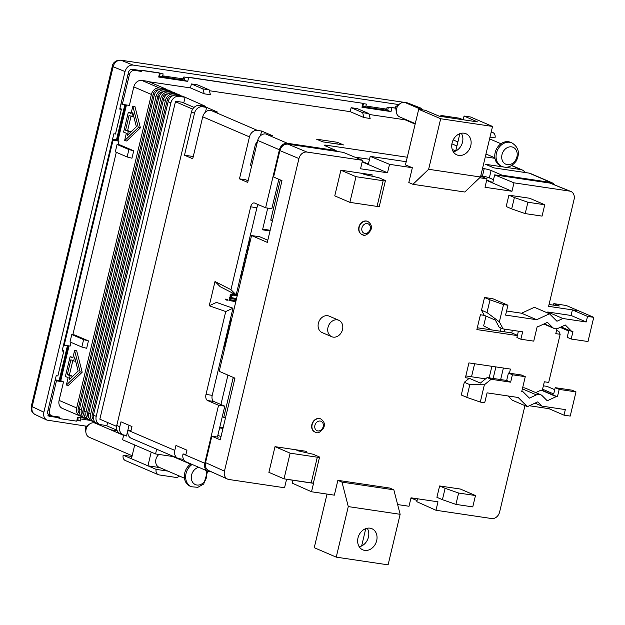 <?xml version="1.0" encoding="UTF-8"?>
<svg xmlns="http://www.w3.org/2000/svg" width="625" height="625" viewBox="0 0 625 625"><rect width="100%" height="100%" fill="white"/><g stroke="black" fill="none" stroke-linecap="round" stroke-linejoin="round"><path stroke-width="0.94" d="M417.5 498.773L416.805 501.695L435.977 510.266L437.992 501.82L411.023 497.813L409.008 506.258L397.633 504.57M482.539 168.43L484.211 168.68A5.117 0.625 -166.6 0 1 491.109 170.477L502.102 175.203L501.93 175.945L494.664 174.867L492.836 182.539L486.734 180.023M406.203 161.711L370.211 156.367L389.531 164.336L387.516 172.781L360.547 168.773L362.562 160.328L343.25 152.359L335.984 151.281L336.164 150.539L325.164 145.812A5.117 0.625 -166.6 0 1 324.344 145.242A5.117 0.625 -166.6 0 1 326.57 145.242L407.266 157.242M217.492 436.82L218.289 437.172L217.438 437.047L224.789 406.187L218.562 405.266L207.57 400.539A5.117 2.93 98.5 0 1 206 394.414L225.734 311.555L232.977 308.203L216.477 302.406L209.234 305.758L225.734 311.555M465.836 375.922L485.57 378.859M500.648 379.57L503.398 368.023M477.305 327.789L511.766 332.914L512.383 330.289M299.125 451.07L299.312 450.281M306.023 452.633L306.336 451.328L275.016 446.672L268.898 472.344L284.023 478.844L290.141 453.172L275.016 446.672M524.953 405.641L499.602 512.055A7.672 6.219 -66.7 0 1 491.609 518.539L435.977 510.266M535.023 403.133L542.008 406.133L565.328 409.602L564.008 415.156L548.883 408.656L529.359 405.75M548.883 408.656L549.227 407.203M508.039 395.969L512.242 400.18L527.367 406.68L537.75 401.875L542.008 406.133M466.789 397.359L469.82 384.648L464.32 382.281L461.289 394.992L466.789 397.359L480.305 402.07L484.711 402.727L487.063 392.852L518.156 397.477L527.367 406.68M464.32 382.281L469.242 378.289L465.406 377.719L468.938 362.906L510.422 369.07L509.438 373.203M522.375 388.852L536.406 394.883A7.156 5.805 -66.7 0 1 540.711 394.727L525.594 388.227A7.156 5.805 113.3 0 0 522.594 387.953M564.008 415.156L570.227 416.078L575.992 391.891L572 390.172L555.203 387.68L553.703 393.969L542.57 389.188L542.305 390.297L541.117 390.117L535.758 392.594M542.57 389.188L544.336 381.781L548.688 382.43L560.156 334.289L555.805 333.641L556.984 328.672M481.492 310.203L486.992 312.562L490.016 299.852L503.531 304.57L507.938 305.219L492.82 298.727L484.523 297.492L481.492 310.203L484.242 315.336L480.406 314.766L476.875 329.578L517.352 335.594M507.938 305.219L505.586 315.094L536.68 319.719L549.492 313.789L534.375 307.289L521.562 313.219L506.562 310.992M494.664 174.867L513.984 182.836L569.617 191.102A7.672 6.219 -66.7 0 1 570.805 191.43A7.672 6.219 -66.7 0 1 574.078 199.438L548.609 306.336L578.641 310.805L572.406 309.914L571.086 315.469L547.766 312L546.594 312.547M513.984 182.836L511.969 191.281L485.008 187.273L487.016 178.828L480.68 176.211M479.719 177.742L487.016 178.828M412.344 167.727L408.812 182.539L412.937 184.312L428.641 169.289L440.68 118.742L418.687 109.289L405.445 164.883L412.344 167.727L389.531 164.336M337.867 480.352L341.992 482.125L348.281 506.594L336.242 557.148L388.094 564.852L400.141 514.305L393.844 489.828L389.727 488.055L337.867 480.352L334.336 495.156L311.523 491.766L313.531 483.32L286.57 479.312L284.555 487.758L228.922 479.492A7.672 6.219 -66.7 0 1 227.57 479.094A7.672 6.219 -66.7 0 1 224.461 471.156L298.938 158.539A7.672 6.219 -66.7 0 1 306.93 152.055L362.562 160.328M320.633 418.891A7.156 5.805 113.3 0 0 320.492 418.828A7.156 5.805 113.3 0 0 319.312 418.492A7.156 5.805 113.3 0 0 312.062 423.82A7.156 5.805 113.3 0 0 314.844 431.984A7.156 5.805 113.3 0 0 314.977 432.039M367.68 221.406A7.156 5.805 113.3 0 0 367.539 221.344A7.156 5.805 113.3 0 0 366.359 221.016A7.156 5.805 113.3 0 0 359.109 226.336A7.156 5.805 113.3 0 0 361.883 234.5A7.156 5.805 113.3 0 0 362.023 234.562M338.789 320.266L329.172 316.133A8.945 7.258 113.3 0 0 327.695 315.711A8.945 7.258 113.3 0 0 318.633 322.367A8.945 7.258 113.3 0 0 322.102 332.57L331.719 336.711A8.945 7.258 -66.7 0 1 328.25 326.508A8.945 7.258 -66.7 0 1 337.312 319.852A8.945 7.258 -66.7 0 1 338.789 320.266A8.945 7.258 -66.7 0 1 342.258 330.469A8.945 7.258 -66.7 0 1 333.195 337.125A8.945 7.258 -66.7 0 1 331.719 336.711M439.617 485.961L436.914 497.312L442.414 499.68L445.117 488.32L439.617 485.961L460.359 489.039L475.484 495.539L472.773 506.898L455.922 504.391L442.414 499.68M508.898 195.172L506.187 206.523L511.688 208.891L514.391 197.531L527.906 202.25L544.758 204.75L529.641 198.25L508.898 195.172L514.391 197.531M340.883 170.195L334.766 195.867L349.883 202.367L377.055 206.406A5.117 0.625 13.4 0 0 379.281 206.414L385.398 180.742A5.117 0.625 -166.6 0 1 383.172 180.734L356 176.695L340.883 170.195L372.203 174.852L371.891 176.164M475.484 495.539L458.633 493.039L445.117 488.32M544.758 204.75L542.055 216.109L525.203 213.602L511.688 208.891M349.883 202.367L356 176.695M385.398 180.742A5.117 0.625 -166.6 0 0 384.57 180.172L379 177.773L364.375 174.461L361.625 173.281M284.023 478.844L311.195 482.883A5.117 0.625 13.4 0 0 313.422 482.883L319.531 457.211A5.117 0.625 -166.6 0 1 317.312 457.203L290.141 453.172M295.758 449.75L298.508 450.93L313.133 454.242L318.711 456.641A5.117 0.625 -166.6 0 1 319.531 457.211M311.523 491.766L292.352 483.195L293.047 480.273M536.406 394.883L529.398 398.125L522.945 391.672L521.82 391.188M541.117 390.117L556.234 396.617L547.242 400.781L542.211 395.75A7.156 5.805 -66.7 0 0 540.711 394.727M560.156 334.289L558.93 331.43L556.57 330.414M561.18 326.898L571.758 331.453L565.297 324.992L558.297 328.234A7.156 5.805 113.3 0 1 553.992 328.398L543.82 324.023M544.242 323.828L552.492 327.375L547.453 322.344L538.469 326.5L537.273 326.32L533.742 341.133L520.883 339.227L522.648 331.82L503.148 328.922L499.359 321.836L486.992 312.562M517.414 335.344L511.766 332.914M490.016 299.852L484.523 297.492M536.68 319.719L521.562 313.219M549.492 313.789L556.953 321.25L562.891 318.5L586.203 321.969L571.086 315.469M547.766 312L562.891 318.5M571.758 331.453L572.953 331.625L571.188 339.031L587.984 341.531L593.75 317.336L566.266 305.484L553.82 303.633L559.32 306L549.055 304.477M501.93 175.945L550.047 183.094L570.797 191.43M486.641 180.398L511.969 191.281M463.172 119.766L464.062 116.031L470.547 116.992L492.539 126.445L480.5 177L464.797 192.016L412.937 184.312M362.188 161.898L387.516 172.781M227.562 479.094L208.656 470.563C205.906 469.031 204.867 466.391 205.547 462.625L211.836 436.211L220.25 439.859L234.945 378.148L219.211 371.32L251.562 235.555L267.297 242.375L281.992 180.664L273.586 177.016L279.875 150.602C281.32 146.172 283.984 144.016 287.867 144.125L335.984 151.281M336.242 557.148L314.25 547.695L327.023 494.07M393.844 489.828L341.992 482.125M458.633 493.039L455.922 504.391M527.906 202.25L525.203 213.602M348.281 506.594L400.141 514.305M369.992 528.172A11.508 9.328 113.3 0 0 358.336 536.727A11.508 9.328 113.3 0 0 362.797 549.844A11.508 9.328 113.3 0 0 364.695 550.383A11.508 9.328 113.3 0 0 376.344 541.828A11.508 9.328 113.3 0 0 371.891 528.703A11.508 9.328 113.3 0 0 369.992 528.172M361.641 545.969L365.766 528.633M493.148 378.453L495.898 366.914M504.266 331.797L504.883 329.18M543.367 385.828L547 386.367L554.727 389.688M522.945 391.672L521.75 391.492L525.273 376.68L512.414 374.773L510.648 382.172L491.156 379.273L484.367 384.789L480.305 402.07M575.992 391.891L559.188 389.391L557.422 396.797L556.234 396.617M469.82 384.648L484.367 384.789M469.242 378.289L480.375 383.07L487.164 377.562L491.156 379.273M542.305 390.297L557.422 396.797M503.531 304.57L499.359 321.836M552.492 327.375A7.156 5.805 113.3 0 0 553.992 328.398M586.203 321.969L587.523 316.414L593.75 317.336M484.242 315.336L495.375 320.125L499.164 327.203L503.148 328.922M587.523 316.414L572.406 309.914M553.82 303.633L553.469 305.133M464.062 116.031L477.445 121.883L439.281 116.211L425.172 110.25L418.687 109.289M459.859 133.672L455.734 151.008M362.281 161.523L368.383 164.039L370.211 156.367M428.641 169.289L480.5 177M492.539 126.445L440.68 118.742M458.789 155.422A11.508 9.328 -66.7 0 1 456.891 154.891A11.508 9.328 -66.7 0 1 452.43 141.766A11.508 9.328 -66.7 0 1 464.086 133.211A11.508 9.328 -66.7 0 1 465.977 133.742A11.508 9.328 -66.7 0 1 470.438 146.867A11.508 9.328 -66.7 0 1 458.789 155.422M256.641 144.938L255.406 144.422L250.469 165.156L251.695 165.688M211.836 436.211L217.438 437.047M217.859 435.289L221.016 436.633M251.562 235.555L259.789 236.781L267.812 240.203M359.234 546.773A11.508 9.328 113.3 0 0 367.672 539.414A11.508 9.328 113.3 0 0 367.203 528.234M510.648 382.172L506.664 380.461L487.164 377.562M512.414 374.773L508.43 373.055L506.664 380.461M525.273 376.68L521.289 374.969L508.43 373.055M555.203 387.68L559.188 389.391M560.18 327.359L568.695 331.023L567.203 337.32L571.188 339.031M518.406 331.188L516.898 337.508L520.883 339.227M453.328 151.812A11.508 9.328 113.3 0 0 461.758 144.453A11.508 9.328 113.3 0 0 461.297 133.273M255.406 144.422L257.578 141.008M502.102 175.203L550.852 182.445A7.672 6.219 -66.7 0 1 552.109 182.805A7.672 6.219 -66.7 0 1 554.391 184.711M230.953 289.672L215.008 281.523L220.211 286.727L236.156 294.875L230.953 289.672L250.688 206.813A5.117 2.93 98.5 0 1 254.195 202.938A5.117 2.93 98.5 0 1 254.617 203.055L265.609 207.781L279.43 149.773A7.672 6.219 -66.7 0 1 287.422 143.289L336.164 150.539M265.609 207.781L271.836 208.711L278.844 179.297M183.562 459.367L179.242 458.719A7.672 6.219 113.3 0 1 177.977 458.367A7.672 6.219 113.3 0 1 174.781 450.391L175.961 445.453L186.953 450.18L185.773 455.117L204.742 463.273L218.562 405.266M204.742 463.273A7.672 6.219 113.3 0 0 207.938 471.242A7.672 6.219 113.3 0 0 209.203 471.602L211.828 471.992M132.148 455.727L89.273 437.297A7.672 6.219 -66.7 0 1 85.914 432.516A7.672 6.219 -66.7 0 1 87.227 426.578A7.672 6.219 -66.7 0 1 89.547 424.062A7.672 6.219 -66.7 0 1 95.336 423.203L123.609 435.359M184.477 478.227L159.109 467.32A7.672 6.219 -66.7 0 1 157.055 456.594A7.672 6.219 -66.7 0 1 158.906 454.445M123.703 434.977L122.562 439.766L155.555 453.945L172.148 456.406A7.672 6.219 -66.7 0 1 173.414 456.766L190.531 464.125M192.156 464.461A12.781 10.367 -66.7 0 0 187.945 468.875A12.781 10.367 -66.7 0 0 191.367 486.75L190.078 486.195A12.781 10.367 -66.7 0 1 186.656 468.32A12.781 10.367 -66.7 0 1 190.859 463.906M205.586 470.234A9.203 7.461 -66.7 0 1 205.133 480.547A9.203 7.461 -66.7 0 1 194.234 483.93A9.203 7.461 -66.7 0 1 192.945 471.719A9.203 7.461 -66.7 0 1 198.82 467.32M151.203 452.07L147.93 465.828L159.711 467.578M179.398 476.039A5.117 4.148 -66.7 0 1 175.742 477.391L159.148 474.922A5.117 4.148 -66.7 0 1 158.305 474.688L125.312 460.508A5.117 4.148 -66.7 0 1 123.188 455.188L131.43 458.734L134.711 444.984M131.969 456.492L123.188 455.188M124.398 435.109L126.492 436.008L129.047 425.289M184.117 460.25L183.875 461.266M158.305 474.688A5.117 4.148 -66.7 0 1 156.172 469.375L167.961 471.125M131.43 458.734L156.172 469.375M155.555 453.945L156.68 449.211M130.977 430.734L128.047 430.305A7.672 6.219 113.3 0 0 131.242 438.273L177.977 458.367M126.625 435.438L124.258 435.086A7.672 6.219 -66.7 0 1 122.992 434.727A7.672 6.219 -66.7 0 1 119.797 426.758L120.977 421.82L131.969 426.547L130.797 431.484L128.047 430.305M117.016 430.227L105.93 425.461M417.07 500.586L412.891 498.789A5.117 0.625 13.4 0 0 410.953 498.109M415.273 123.617L399.695 116.922A7.672 6.219 -66.7 0 1 396.336 112.141A7.672 6.219 -66.7 0 1 397.648 106.195A7.672 6.219 -66.7 0 1 399.969 103.688A7.672 6.219 -66.7 0 1 405.758 102.828L421.883 109.758M501.789 166.375L500.5 165.82A12.781 10.367 -66.7 0 1 497.078 147.945A12.781 10.367 -66.7 0 1 510.594 142.328L511.891 142.883C518.656 147.133 520.117 153.172 516.273 160.992C511.82 166.711 506.992 168.5 501.789 166.375A12.781 10.367 -66.7 0 1 498.375 148.5A12.781 10.367 -66.7 0 1 511.891 142.883M515.555 160.172A9.203 7.461 -66.7 0 1 504.656 163.547A9.203 7.461 -66.7 0 1 503.367 151.344A9.203 7.461 -66.7 0 1 514.266 147.961A9.203 7.461 -66.7 0 1 515.555 160.172M439.766 116.281A5.117 4.148 -66.7 0 1 442.461 115.68L459.055 118.148A5.117 4.148 -66.7 0 1 459.898 118.391L463.055 119.75M452.234 149.43L455.75 150.938M451.914 143.852L456.922 146M494.586 157.711L494.461 158.25L485.289 156.883M491.172 132.203L492.047 132.328A5.117 4.148 -66.7 0 1 492.891 132.57A5.117 4.148 -66.7 0 1 495.016 137.883L489.992 137.141M453.641 140.109L453.133 140.039M415.156 124.117L405.148 119.82L369.117 114.461M368.891 113.586L362.664 112.664L351.125 107.695L357.344 108.625L368.891 113.586L370.148 118.484L363.922 117.555L350.18 111.648L209.398 90.719M209.172 89.844L202.953 88.922L191.406 83.953L197.625 84.883L209.172 89.844L210.43 94.742L204.211 93.812L190.461 87.906L148.906 81.727M81.359 416.32L81.156 416.289A7.672 6.219 -66.7 0 1 79.891 415.93A7.672 6.219 -66.7 0 1 76.695 407.961L151.383 94.461A7.672 6.219 -66.7 0 1 159.375 87.977L165.594 88.898L167.375 89.938M86.031 418.328L85.828 418.297A7.672 6.219 -66.7 0 1 84.562 417.938A7.672 6.219 -66.7 0 1 81.375 409.969L156.055 96.469A7.672 6.219 -66.7 0 1 164.047 89.984L170.266 90.914L172.047 91.945M90.711 420.336L90.5 420.305A7.672 6.219 -66.7 0 1 89.242 419.945A7.672 6.219 -66.7 0 1 86.047 411.977L160.734 98.477A7.672 6.219 -66.7 0 1 168.719 91.992L174.938 92.922L176.719 93.961M95.383 422.344L95.18 422.312A7.672 6.219 -66.7 0 1 93.914 421.953A7.672 6.219 -66.7 0 1 90.719 413.984L165.406 100.484A7.672 6.219 -66.7 0 1 173.391 94.008L179.617 94.93L181.398 95.969M185.109 97.289L178.891 96.367L176.141 95.188L182.367 96.109L185.109 97.289L205.672 106.398L199.445 105.477A7.672 6.219 113.3 0 0 191.461 111.961L116.773 425.461A7.672 6.219 113.3 0 0 119.969 433.43L122.992 434.727M202.477 106.773L206.625 107.391L217.617 112.117L213.469 111.5L210.719 110.32A7.672 6.219 113.3 0 0 202.734 116.805L192.734 158.766L184.492 155.219L194.484 113.258A7.672 6.219 -66.7 0 1 202.477 106.773L199.445 105.477M239.469 178.859L249.469 136.891A7.672 6.219 113.3 0 1 257.453 130.414L261.602 131.031L272.602 135.758L268.453 135.141L265.703 133.953A7.672 6.219 113.3 0 0 257.711 140.438L247.719 182.398L239.469 178.859L245.695 179.781L248.094 180.812M552.109 182.805L530.398 173.469A7.672 6.219 113.3 0 0 529.133 173.109L493.867 167.875L485.625 164.328L520.883 169.57L511.633 165.594M322.758 141.859L316.57 139.195L337.312 142.281L343.5 144.938L322.758 141.859M133.719 150.812L131.953 158.219L127.125 156.961L115.305 151.875L117.07 144.477L128.891 149.555L133.719 150.812L119.969 144.906L118.133 144.633L118.953 141.172L112.367 140.016M88.438 340.891L86.672 348.297L81.844 347.031L70.023 341.953L71.781 334.547L83.609 339.625L88.438 340.891L74.688 334.977L72.852 334.703L116.305 152.312M170.266 90.914L168.344 90.086L162.117 89.156A7.672 6.219 113.3 0 0 154.133 95.641L79.445 409.141A7.672 6.219 113.3 0 0 82.641 417.109L84.562 417.938M165.594 88.898L148 81.336L141.781 80.414A7.672 6.219 -66.7 0 0 133.789 86.898L129.383 105.406L122.328 104.359L129.383 74.742A5.117 4.148 -66.7 0 1 134.711 70.414L141.758 71.469L139.078 70.312M179.617 94.93L177.688 94.102L171.469 93.18A7.672 6.219 113.3 0 0 163.477 99.656L88.797 413.156A7.672 6.219 113.3 0 0 91.984 421.133L93.914 421.953M174.938 92.922L173.016 92.094L166.797 91.164A7.672 6.219 113.3 0 0 158.805 97.648L84.117 411.148A7.672 6.219 113.3 0 0 87.312 419.117L89.242 419.945M55.227 379.875L60.766 380.695L69.055 345.898M185.055 97.539L183.875 102.477L175.578 101.242L99.836 419.187L116.602 426.391M178.891 96.367A7.672 6.219 113.3 0 0 170.906 102.852L96.219 416.344A7.672 6.219 113.3 0 0 99.414 424.32A7.672 6.219 113.3 0 0 100.672 424.68L106.898 425.602L107.625 422.539M47.984 415.445L56.484 416.703L58.664 417.719L59.078 418.539L59.43 417.055L52.375 416.008A5.117 4.148 -66.7 0 1 51.531 415.766A5.117 4.148 -66.7 0 1 49.406 410.453L56.461 380.836L63.516 381.883L59.102 400.391A7.672 6.219 113.3 0 0 62.297 408.367L79.891 415.93M176.141 95.188A7.672 6.219 113.3 0 0 168.156 101.664L93.469 415.164A7.672 6.219 113.3 0 0 96.664 423.141L99.414 424.32M121 103.789L122.328 104.359M117.977 140.562L126.453 104.977M60.766 380.695L63.516 381.883M132.82 106.109L134.898 106.422L140.406 127.836L126.664 140.977L124.594 140.672L126.352 133.266L123.602 132.086L128.312 112.336L131.062 113.516L132.82 106.109L138.328 127.523L140.406 127.836M128.312 112.336L131.188 112.984M74.602 350.492L76.68 350.805L82.18 372.219L68.445 385.359L66.367 385.055L68.133 377.648L65.383 376.461L70.086 356.719L72.836 357.898L74.602 350.492L80.109 371.906L82.18 372.219M70.086 356.719L72.969 357.367M55.133 380.258L56.461 380.836M51.531 415.766L48.789 414.586A5.117 4.148 -66.7 0 1 47.344 413.43M138.328 127.523L124.594 140.672M80.109 371.906L66.367 385.055M117.07 144.477L118.133 144.633M127.125 156.961L128.891 149.555M71.781 334.547L72.852 334.703M81.844 347.031L83.609 339.625M158.391 89.875A5.117 4.148 113.3 0 0 153.164 94.211L78.242 408.695A5.117 4.148 113.3 0 0 79.547 413.508M165.539 89.148L165.414 89.648M172.414 95.906A5.117 4.148 113.3 0 0 167.18 100.234L168.414 100.766M93.453 415.234L92.258 414.727L167.18 100.234M92.258 414.727A5.117 4.148 113.3 0 0 93.57 419.539M163.07 91.891A5.117 4.148 113.3 0 0 157.836 96.219L82.914 410.703A5.117 4.148 113.3 0 0 84.219 415.516M167.742 93.898A5.117 4.148 113.3 0 0 162.508 98.227L163.742 98.758M128.32 131.391L125.57 130.203L129.094 115.391L131.844 116.578L132.781 112.664L136.383 126.688L127.383 135.305L128.32 131.391L130.391 131.695L127.641 130.516L131.047 116.234M67.352 374.586L70.875 359.773L73.625 360.961L74.555 357.047L78.164 371.07L69.164 379.68L70.094 375.766L67.352 374.586L69.422 374.898L72.828 360.617M88.781 413.227L87.586 412.719A5.117 4.148 113.3 0 0 88.891 417.531M179.555 95.18L179.438 95.672M125.57 130.203L127.641 130.516M130.164 132.641L130.391 131.695M131.844 116.578L133.859 116.875M75.641 361.258L73.625 360.961M70.094 375.766L72.172 376.078L69.422 374.898M71.945 377.023L72.172 376.078M170.211 91.156L170.086 91.656M87.586 412.719L162.508 98.227M174.883 93.164L174.766 93.664M63.555 344.898L64.203 345.18L113.016 140.289M64.203 345.18L70.148 346.062L71.023 342.383M181.945 102.188L194.062 107.398M175.461 101.734L192.656 109.125M395.781 108.203L391.945 107.633L391 111.578L361.961 107.266L362.906 103.312L188.664 77.414L187.727 81.367L158.688 77.047L159.625 73.102L159.078 72.859L141.445 70.242L142 70.477L141.758 71.469M141.445 70.242L141.352 70.648L132.227 69.297C130.414 69.242 129.172 70.25 128.492 72.32L119.734 109.102L121.375 109.344L121.195 108.93A5.117 0.625 -166.6 0 0 120.375 108.422L119.914 108.352M226.922 333.633L227.227 334.609L226.305 336.211M228.547 326.797L228.031 328.961M245.625 255.109L245.773 256.742L245.047 257.547M247.18 248.602L246.664 250.766M59.078 418.539L76.711 421.156L77.648 417.211L86.227 418.484M226.992 333.328L227.531 333.938L226.984 333.703M227.531 333.938L227.773 334.844L227.227 334.609M227.773 334.844L227.539 335.844L226.984 335.602M227.539 335.844L226.391 336.195M226.938 336.43L226.25 336.43M228.836 326.562L229.156 327.133L228.602 326.898M229.156 327.133L229.211 327.836L228.664 327.602M229.211 327.836L229.055 328.5L228.508 328.266M229.055 328.5L228.68 329.125L228.125 328.891M228.68 329.125L227.914 329.461M245.398 257.375L245.945 257.609L245.016 257.688M245.43 257.867L244.938 258.008M245.672 254.914L246.062 255.211L245.648 255.031M246.062 255.211L246.422 255.617L245.867 255.383M246.422 255.617L246.484 256.32L245.93 256.078M246.484 256.32L246.32 256.984L245.773 256.742M246.32 256.984L245.945 257.609M247.461 248.367L247.781 248.938L247.234 248.703M247.781 248.938L247.844 249.641L247.297 249.406M247.844 249.641L247.688 250.305L247.133 250.07M247.688 250.305L247.305 250.93L246.758 250.695M247.305 250.93L246.547 251.266M271.898 220.297L270.727 220.125L280.25 180.133L281.039 180.25M224.852 417.773L223.68 417.602L233.203 377.609L233.992 377.727M491.891 366.32L489.141 377.859M501.016 328L500.258 331.203M491.5 329.898L483.641 325.883L485.977 316.086M480.773 175.836L482.445 176.086A5.117 0.625 -166.6 0 1 489.344 177.883L493.523 179.68M405.148 119.82A7.672 6.219 -66.7 0 1 406.414 120.172L415.195 123.953M363.922 117.555L362.664 112.664M350.18 111.648L351.125 107.695M204.211 93.812L202.953 88.922M190.461 87.906L191.406 83.953M206.625 107.391L205.5 112.094M336.914 143.961L337.312 142.281M260.484 135.727L261.602 131.031M354.742 157.102L369.516 159.297M236.156 294.875L256.914 207.734A5.117 2.93 98.5 0 1 258.438 204.703M193.266 156.523L184.492 155.219M224.789 406.187L213.789 401.461A5.117 2.93 98.5 0 1 212.219 395.344L232.977 308.203M185.773 455.117L183.031 453.938A7.672 6.219 113.3 0 0 186.219 461.906L207.938 471.242M159.625 73.102L142 70.477M183.031 453.938L185.953 454.375M225.07 341.398L226.211 341.953M226.711 339.844L225.492 339.641M225.727 338.641L226.953 338.852M224.719 342.867L225.656 342.773L224.836 342.391M225.055 346.82L223.828 346.609M224.062 345.617L225.289 345.82M225.789 343.711L224.484 343.859M227.227 332.336L228.492 332.391M227.367 337.094L226.047 337.312M228.891 325.359L230.117 325.57M229.031 330.125L227.656 330.547M229.914 326.398L229.352 326.305L229.852 326.664M230.664 323.266L229.266 323.781M231.094 319L231.555 319.523M230.672 319.789L230.938 321.562L229.484 322.867M243.844 262.602L245.062 262.812M244.867 263.641L243.641 263.438M245.883 254.047L246.977 254.773M246.078 258.57L244.727 258.883M235.812 301.664L229.531 300.594L229.734 299.766L236.008 300.828M227.539 299.391L227.336 300.219L226.242 300.031L226.437 299.203L227.539 299.391L226.437 299.203M237.234 295.688L232.68 295.086L231.484 296.258L232.227 297.945L236.523 298.672M236.32 299.5L230.047 298.438L230.25 297.602L231.344 297.789L230.602 296.109L231.656 294.562L235.461 294.523M236.211 294.648L237.43 294.852M240.594 276.25L241.219 276.5L242.406 271.516L242.969 271.609M241.219 276.5L240.562 276.383M241.547 277.586L240.32 277.383M244.5 265.195L243.25 265.094M242.297 269.078L243.633 268.273L243.727 266.906L243.023 266.039M243.469 269.523L242.094 269.953M247.672 251.859L247.109 251.758L247.734 251.594M248.563 248.148L247.492 247.289M247.477 252.688L246.258 252.477M249.289 245.07L247.898 245.586M249.719 240.805L250.188 241.328M249.305 241.594L249.562 243.367L248.117 244.672M262.711 229.156L270.18 230.266M219.773 427.242L223.133 427.742M471.523 376.766L474.625 363.75M489.211 329.555L489.391 328.82M524.805 172.469A7.672 6.219 113.3 0 0 522.148 169.93A7.672 6.219 113.3 0 0 520.883 169.57M215.008 281.523L209.234 305.758M224.102 345.477L225.32 345.688M224.789 342.57L225.656 342.773M225.758 338.508L226.984 338.711M227.273 332.141L228.5 332.352M228.039 332.156L228.555 332.117M228.922 325.227L230.148 325.43M229.625 322.289L230.258 322.484M229.711 322.25L230.562 322.188M230.008 321.953L230.391 321.328L230.938 321.562M230.391 321.328L230.445 320.125L230.992 320.367M243.875 262.469L245.094 262.68M245.883 254.031L246.297 254.211M229.734 299.766L229.18 299.531L228.984 300.359L229.531 300.594M229.18 299.531L236.039 300.695M225.891 298.969L225.695 299.797L226.242 300.031M230.25 297.602L229.695 297.367L229.5 298.195L230.047 298.438M229.695 297.367L231.344 297.789M230.797 297.555L230.437 297.148L230.984 297.383M230.437 297.148L230.117 296.578L230.664 296.812M230.117 296.578L230.055 295.875L230.602 296.109M230.055 295.875L230.211 295.211L230.758 295.445M230.211 295.211L231.102 294.984M230.547 294.75L231.656 294.562M231.109 294.328L232.172 294.305M231.625 294.07L232.875 294.25M232.32 294.016L234.008 294.273M233.461 294.039L235.047 294.305M236.242 294.508L237.461 294.719M232.078 297.773L236.555 298.539M242.406 271.516L243 271.477M240.664 276.258L241.852 271.281M242.398 268.648L243.039 268.859M242.484 268.625L243.086 268.031L243.633 268.273M243.086 268.031L243.242 267.367L243.789 267.609M243.242 267.367L243.18 266.672L243.727 266.906M242.992 266.156L243.406 266.336M243.18 266.672L242.969 266.281M243.281 264.961L243.906 265.211M243.359 264.969L244.531 265.062M248.25 244.094L248.891 244.289M248.336 244.055L249.187 243.992M248.641 243.758L249.016 243.133L249.562 243.367M249.016 243.133L249.07 241.93L249.625 242.164M270.016 230.938L262.547 229.828L267.727 208.094M222.969 428.414L219.609 427.914M220.93 404.531L227.938 375.109M270.797 219.82L272.492 220.555M280.203 180.328L281.898 181.055M233.156 377.805L234.859 378.539M223.75 417.305L225.445 418.031M68.328 345.789L60.039 380.594M67.453 345.664L59.164 380.461M125.727 104.867L117.32 140.156L118.953 141.172M124.852 104.734L116.492 139.805L112.555 139.219M117.32 140.156L116.492 139.805M160.734 76.766A5.117 2.93 -81.5 0 0 160.953 76.672L181.695 79.758A5.117 2.93 -81.5 0 1 181.477 79.844L158.898 76.156M187.727 81.367L182.031 79.594M184.43 79.945L185.094 77.148M159.539 76.25L160.203 73.453M362.906 103.312L188.117 77.18L188.023 77.586L183.875 76.969L183.406 78.922L181.695 79.758M188.117 77.18L188.664 77.414M395.758 108.047L391.945 107.633M391 111.578L385.305 109.805M387.703 110.164L388.367 107.367M362.844 103.57L366.406 104.102L365.938 106.055L386.688 109.133L384.969 109.969A5.117 2.93 -81.5 0 1 384.75 110.062L364.008 106.977L362.812 106.461L363.477 103.664M362.812 106.461L362.18 106.367M391.391 107.398L391.297 107.805L387.148 107.187L386.688 109.133M77.078 419.594L77.719 419.688L78.289 417.305M62.281 350.266L62.742 350.336A5.117 0.625 -166.6 0 1 63.562 350.844L63.742 351.258L62.102 351.008L113.852 133.781L115.492 134.023L121.375 109.344M365.938 106.055L364.227 106.883A5.117 2.93 98.5 0 1 364.008 106.977M58.664 417.719L48.875 416.164L47.461 412.477L56.219 375.695L57.859 375.938L63.742 351.258M159.562 73.359L163.133 73.891L162.664 75.836L183.406 78.922M162.664 75.836L160.953 76.672M46.898 420.094L35.148 414.539A7.672 6.281 -64.7 0 1 35.102 414.508A7.672 6.281 -64.7 0 1 33.891 413.688A7.672 6.281 -64.7 0 1 32.141 406.648L43.875 412.203C43.195 415.914 44.203 418.547 46.898 420.094L86.531 426.211M133.016 65.062C129.133 64.953 126.477 67.109 125.031 71.547L113.117 66.75A7.672 6.312 -68.1 0 1 118.484 60.5A7.672 6.312 -68.1 0 1 121.102 60.273L133.016 65.062L398.734 104.562M422.82 109.898L420.367 107.906L406.711 102.727A7.672 6.156 -68.7 0 1 407.758 103A7.672 6.156 -68.7 0 1 407.797 103.016L420.367 107.906M117.25 430.773L110.664 429.797M415.633 107.078L419.266 107.617M43.875 412.203L125.031 71.547M90.906 420.492L80.906 419.008L80.445 420.961L76.883 420.43M31.508 407.086L32.141 406.648L113.117 66.75L112.437 65.773L31.25 406.555C30.914 409.766 31.68 412.07 33.547 413.477L35.102 414.508M406.711 102.727L120.695 60.172L406.711 102.727M80.445 420.961L77.719 419.688M80.906 419.008L80.18 417.586M316.297 432.438A7.156 5.805 -66.7 0 1 315.117 432.102A7.156 5.805 -66.7 0 1 312.344 423.938A7.156 5.805 -66.7 0 1 319.586 418.609A7.156 5.805 -66.7 0 1 320.773 418.945L320.492 418.828M363.344 234.953A7.156 5.805 -66.7 0 1 362.164 234.617A7.156 5.805 -66.7 0 1 359.391 226.453A7.156 5.805 -66.7 0 1 366.633 221.133A7.156 5.805 -66.7 0 1 367.812 221.469L367.539 221.344M550.047 183.094L569.617 191.102M287.867 144.125L306.93 152.055M279.875 150.602L298.938 158.539M205.547 462.625L224.461 471.156M320.219 421.055A5.117 4.148 -66.7 0 1 322.047 429A5.117 4.148 -66.7 0 1 314.859 427.93A5.117 4.148 -66.7 0 1 320.219 421.055M367.266 223.578A5.117 4.148 -66.7 0 1 369.094 231.516A5.117 4.148 -66.7 0 1 361.906 230.453A5.117 4.148 -66.7 0 1 367.266 223.578M377.055 206.406L383.172 180.734M311.195 482.883L317.312 457.203M442.461 115.68L446.023 117.211M459.055 118.148L462.617 119.68M491.219 131.977L492.047 132.328M257.453 130.414L213.469 111.5M268.453 135.141L287.422 143.289M550.852 182.445L529.133 173.109M495 158.438L494.469 158.211M132.047 69.273L134.711 70.414M96.219 416.344L93.469 415.164M170.906 102.852L168.156 101.664M128.055 74.164L129.383 74.742M59.102 400.391L76.695 407.961M151.383 94.461L133.789 86.898M159.375 87.977L141.781 80.414M48.078 409.883L49.406 410.453M153.164 94.211L154.398 94.742M157.836 96.219L159.07 96.75M79.43 409.211L78.242 408.695M84.102 411.219L82.914 410.703M171.469 93.18L173.391 94.008M163.477 99.656L165.406 100.484M88.797 413.156L90.719 413.984M79.445 409.141L81.375 409.969M156.055 96.469L154.133 95.641M164.047 89.984L162.117 89.156M166.797 91.164L168.719 91.992M158.805 97.648L160.734 98.477M84.117 411.148L86.047 411.977M191.461 111.961L194.484 113.258M119.797 426.758L116.773 425.461M482.445 176.086L484.211 168.68M489.344 177.883L491.109 170.477M326.312 146.305L326.57 145.242M256.914 207.734L250.688 206.813M279.43 149.773L257.711 140.438M213.789 401.461L207.57 400.539M212.219 395.344L206 394.414M413.055 498.109L412.891 498.789M249.469 136.891L202.734 116.805M174.781 450.391L130.797 431.484M364.227 106.883L384.969 109.969M48.289 415.773L49.539 416.367M314.844 431.984L315.117 432.102C317.633 433.836 320.508 432.375 323.742 427.703C325.172 424.188 324.18 421.266 320.773 418.945M361.883 234.5L362.164 234.617C364.68 236.359 367.555 234.898 370.789 230.227C372.219 226.703 371.227 223.789 367.812 221.469M89.547 424.062L85.164 427.18L85.914 432.516M191.367 486.75L197.844 487.312L203.734 484.023L207.711 471.148M457.891 141.938L453.195 139.922M500.961 143.75L489.578 138.859M494.898 157.844L485.977 154.008M399.969 103.688L395.586 106.805L396.336 112.141M491.25 131.867L492.891 132.57M522.148 169.93L511.812 165.484M494.961 158.242L494.508 158.047M407.758 103L406.375 102.633M112.445 65.75C112.805 63.305 114.633 61.492 117.922 60.297L120.695 60.172"/></g></svg>
